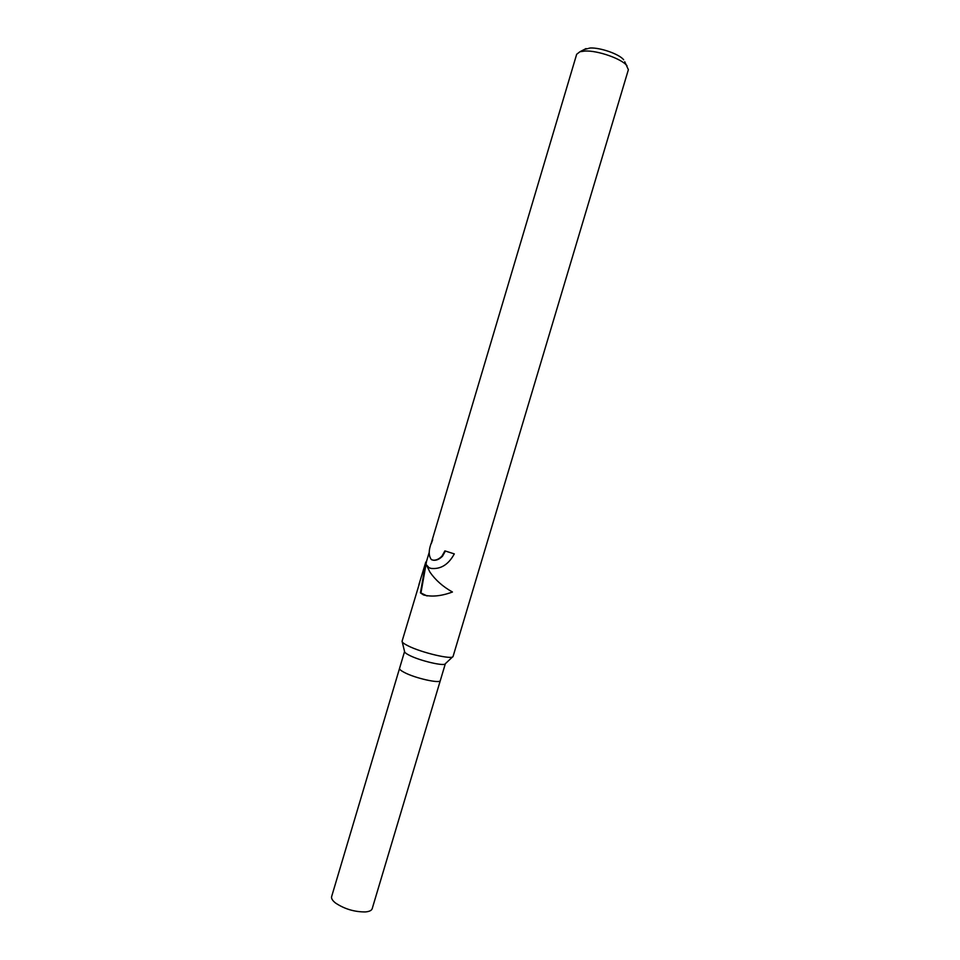 <?xml version="1.0" encoding="UTF-8"?>
<svg xmlns="http://www.w3.org/2000/svg" width="960" height="960" viewBox="0 0 960 960"><rect width="100%" height="100%" fill="white"/><g stroke="black" fill="none" stroke-linecap="round" stroke-linejoin="round"><path stroke-width="1.44" d="M452.616 656.868L445.344 663.696C444.924 666.636 419.952 660.84 409.284 655.272C406.104 653.652 404.52 652.404 404.568 651.528L402.216 641.844M445.356 663.684L440.328 680.52C440.352 683.904 414.972 678.216 404.196 672.372C400.884 670.644 399.336 669.3 399.552 668.364L404.568 651.516M624.744 61.74L628.38 69.684L453.072 656.448C452.7 660.024 421.344 652.668 407.964 645.792C403.968 643.8 402.012 642.288 402.072 641.244L419.736 582.42M431.352 543.42L432.684 539.712C428.52 548.892 428.124 555.564 431.472 559.704L433.44 560.196C436.38 560.292 439.224 558.924 441.972 556.104L444.9 550.884L454.308 553.896C448.5 564.588 440.736 569.436 430.992 568.416L429.108 567.78L426.408 564.852L429.9 572.088C435.468 580.104 442.992 586.752 452.448 592.008C441.468 596.1 431.832 597.084 423.552 594.96L420.444 592.872L425.808 562.032L418.944 584.52M627.012 65.76C621.78 58.812 597.732 50.352 584.988 51.036L579.96 51.732L576.672 54.276L431.676 541.716M623.64 59.772C619.416 54.168 600.3 47.436 590.088 48L584.064 49.608M445.404 551.052L442.488 556.212C439.2 559.452 435.996 560.76 432.852 560.136M429.108 567.78L426.408 564.852M429.6 567.876L431.316 568.476M425.808 562.032L426.408 562.164L420.948 592.968L427.068 595.956M440.316 680.568L372.192 908.688C371.58 910.5 369.324 911.58 365.412 911.928C354.54 912 344.58 909.036 335.532 903.024C332.448 900.588 331.152 898.44 331.632 896.592L399.54 668.412M404.196 672.372C400.896 670.644 399.336 669.3 399.552 668.364M586.056 48.576L579.96 51.732M426.288 562.14L429.096 552.72"/></g></svg>

